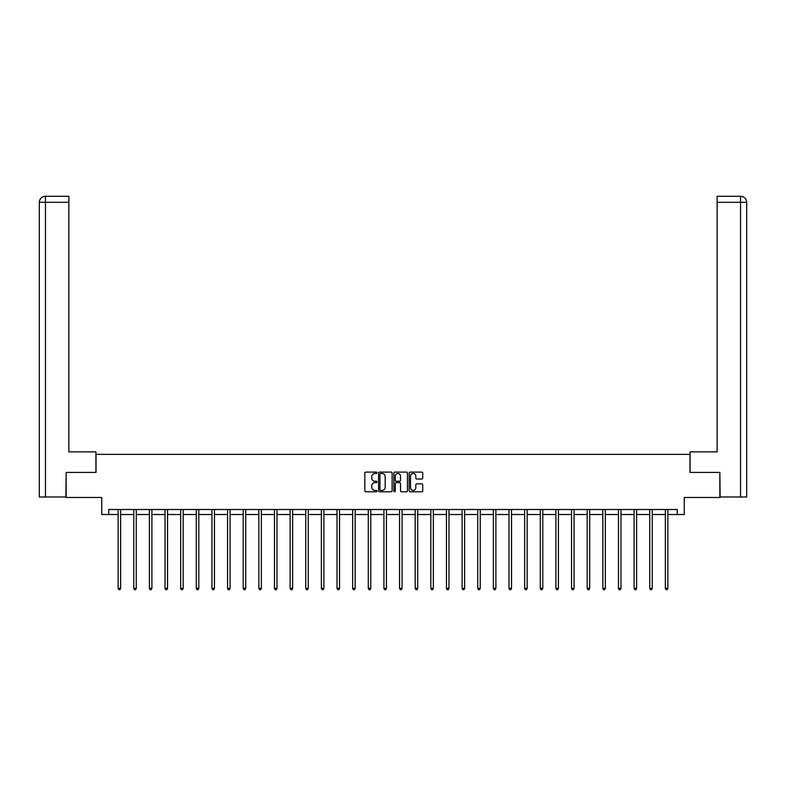 <?xml version="1.0" encoding="UTF-8"?>
<svg xmlns="http://www.w3.org/2000/svg" width="786" height="786" viewBox="0 0 786 786"><rect width="100%" height="100%" fill="white"/><g stroke="black" fill="none" stroke-linecap="round" stroke-linejoin="round"><path stroke-width="1.18" d="M376.966 472.789A0.688 0.688 0 0 0 376.278 472.101L365.824 472.101A0.983 0.983 0 0 0 364.842 473.084L364.842 490.798A0.983 0.983 0 0 0 365.824 491.781L376.278 491.781A0.688 0.688 0 0 0 376.966 491.093A0.688 0.688 0 0 0 376.278 490.405L374.922 490.405A3.144 3.144 0 0 1 371.778 487.251L371.778 485.777A3.144 3.144 0 0 1 374.922 482.633L376.278 482.633A0.688 0.688 0 0 0 376.966 481.946A0.688 0.688 0 0 0 376.278 481.248L374.922 481.248A3.144 3.144 0 0 1 371.778 478.104L371.778 476.63A3.144 3.144 0 0 1 374.922 473.477L376.278 473.477A0.688 0.688 0 0 0 376.966 472.789M421.748 479.038A0.983 0.983 0 0 0 422.73 478.055L422.73 473.084A0.983 0.983 0 0 0 421.748 472.101L410.145 472.101A0.983 0.983 0 0 0 409.162 473.084L409.162 490.798A0.983 0.983 0 0 0 410.145 491.781L421.748 491.781A0.983 0.983 0 0 0 422.73 490.798L422.73 484.795A0.983 0.983 0 0 0 421.748 483.812L416.786 483.812A0.983 0.983 0 0 0 415.804 484.795L415.804 487.772A2.633 2.633 0 0 1 413.171 490.405A2.633 2.633 0 0 1 410.538 487.772L410.538 476.11A2.633 2.633 0 0 1 413.171 473.477A2.633 2.633 0 0 1 415.804 476.11L415.804 478.055A0.983 0.983 0 0 0 416.786 479.038L421.748 479.038M108.753 514.516L108.753 509.505L677.247 509.505L677.247 514.516L684.262 514.516L684.262 497.479L719.838 497.479L719.838 472.415L689.97 472.415L689.97 454.377L96.03 454.377L96.03 472.415L66.162 472.415L66.162 497.479L101.738 497.479L101.738 514.516L118.126 514.516M392.135 473.084A0.983 0.983 0 0 0 391.153 472.101L379.55 472.101A0.983 0.983 0 0 0 378.567 473.084L378.567 490.798A0.983 0.983 0 0 0 379.55 491.781L391.153 491.781A0.983 0.983 0 0 0 392.135 490.798L392.135 473.084M394.847 472.101L406.45 472.101A0.983 0.983 0 0 1 407.433 473.084L407.433 490.798A0.983 0.983 0 0 1 406.45 491.781L401.489 491.781A0.983 0.983 0 0 1 400.506 490.798L400.506 483.616A0.983 0.983 0 0 0 399.514 482.633L396.223 482.633A0.983 0.983 0 0 0 395.24 483.616L395.24 491.093A0.688 0.688 0 0 1 394.552 491.781A0.688 0.688 0 0 1 393.865 491.093L393.865 473.084A0.983 0.983 0 0 1 394.847 472.101M120.631 514.516L133.767 514.516M136.273 514.516L149.399 514.516M151.904 514.516L165.031 514.516M167.536 514.516L180.672 514.516M183.177 514.516L196.304 514.516M198.809 514.516L211.945 514.516M214.45 514.516L227.576 514.516M230.082 514.516L243.208 514.516M245.713 514.516L258.849 514.516M261.355 514.516L274.481 514.516M276.986 514.516L290.113 514.516M292.628 514.516L305.754 514.516M308.259 514.516L321.386 514.516M323.891 514.516L337.027 514.516M339.532 514.516L352.659 514.516M355.164 514.516L368.29 514.516M370.796 514.516L383.932 514.516M386.437 514.516L399.563 514.516M402.068 514.516L415.205 514.516M417.71 514.516L430.836 514.516M433.341 514.516L446.468 514.516M448.973 514.516L462.109 514.516M464.614 514.516L477.741 514.516M480.246 514.516L493.372 514.516M495.887 514.516L509.014 514.516M511.519 514.516L524.645 514.516M527.151 514.516L540.287 514.516M542.792 514.516L555.918 514.516M558.424 514.516L571.55 514.516M574.055 514.516L587.191 514.516M589.697 514.516L602.823 514.516M605.328 514.516L618.464 514.516M620.969 514.516L634.096 514.516M636.601 514.516L649.727 514.516M652.233 514.516L665.369 514.516M667.874 514.516L677.247 514.516M380.63 473.477A0.688 0.688 0 0 0 379.943 474.164L379.943 489.717A0.688 0.688 0 0 0 380.63 490.405L382.055 490.405A3.144 3.144 0 0 0 385.199 487.251L385.199 476.63A3.144 3.144 0 0 0 382.055 473.477L380.63 473.477M400.506 476.159A2.633 2.633 0 0 0 397.873 473.526A2.633 2.633 0 0 0 395.24 476.159L395.24 480.266A0.983 0.983 0 0 0 396.223 481.248L399.514 481.248A0.983 0.983 0 0 0 400.506 480.266L400.506 476.159M120.769 509.505L120.71 509.652A1.002 1.002 0 0 0 120.631 510.026L120.631 588.4L118.126 588.4L118.126 510.026A1.002 1.002 0 0 0 118.057 509.652L117.998 509.505M120.631 588.4L119.885 589.706L118.883 589.706L118.126 588.4M95.931 472.415L95.931 451.871L68.863 451.871L68.863 202.307L45.46 202.307L45.46 496.978L65.857 496.978L66.162 472.415M45.46 496.978L39.3 496.978L39.3 202.307C39.664 198.652 41.658 196.647 45.303 196.294L68.863 196.294L68.863 202.307M46.816 196.294L45.46 196.294L45.46 202.307L39.3 202.307C39.654 198.661 41.658 196.657 45.313 196.294L68.863 196.294M690.069 472.415L690.069 451.871L717.137 451.871L717.137 196.294L740.677 196.294L717.137 196.294M746.7 436.839L746.7 202.307L746.7 496.978L720.143 496.978L719.838 472.415M740.687 196.294L740.687 196.294C744.342 196.647 746.336 198.652 746.7 202.307L717.137 202.307M739.184 196.294L740.54 196.294L740.54 496.978M136.4 509.505L136.342 509.652A1.002 1.002 0 0 0 136.273 510.026L136.273 588.4L133.767 588.4L133.767 510.026A1.002 1.002 0 0 0 133.689 509.652L133.63 509.505M136.273 588.4L135.516 589.706L134.514 589.706L133.767 588.4M152.032 509.505L151.973 509.652A1.002 1.002 0 0 0 151.904 510.026L151.904 588.4L149.399 588.4L149.399 510.026A1.002 1.002 0 0 0 149.33 509.652L149.271 509.505M151.904 588.4L151.158 589.706L150.155 589.706L149.399 588.4M167.673 509.505L167.614 509.652A1.002 1.002 0 0 0 167.536 510.026L167.536 588.4L165.031 588.4L165.031 510.026A1.002 1.002 0 0 0 164.962 509.652L164.903 509.505M167.536 588.4L166.789 589.706L165.787 589.706L165.031 588.4M183.305 509.505L183.246 509.652A1.002 1.002 0 0 0 183.177 510.026L183.177 588.4L180.672 588.4L180.672 510.026A1.002 1.002 0 0 0 180.593 509.652L180.534 509.505M183.177 588.4L182.421 589.706L181.419 589.706L180.672 588.4M198.946 509.505L198.887 509.652A1.002 1.002 0 0 0 198.809 510.026L198.809 588.4L196.304 588.4L196.304 510.026A1.002 1.002 0 0 0 196.235 509.652L196.176 509.505M198.809 588.4L198.062 589.706L197.06 589.706L196.304 588.4M214.578 509.505L214.519 509.652A1.002 1.002 0 0 0 214.45 510.026L214.45 588.4L211.945 588.4L211.945 510.026A1.002 1.002 0 0 0 211.866 509.652L211.807 509.505M214.45 588.4L213.694 589.706L212.692 589.706L211.945 588.4M230.21 509.505L230.151 509.652A1.002 1.002 0 0 0 230.082 510.026L230.082 588.4L227.576 588.4L227.576 510.026A1.002 1.002 0 0 0 227.508 509.652L227.449 509.505M230.082 588.4L229.325 589.706L228.323 589.706L227.576 588.4M245.851 509.505L245.792 509.652A1.002 1.002 0 0 0 245.713 510.026L245.713 588.4L243.208 588.4L243.208 510.026A1.002 1.002 0 0 0 243.139 509.652L243.08 509.505M245.713 588.4L244.967 589.706L243.965 589.706L243.208 588.4M261.483 509.505L261.424 509.652A1.002 1.002 0 0 0 261.355 510.026L261.355 588.4L258.849 588.4L258.849 510.026A1.002 1.002 0 0 0 258.771 509.652L258.712 509.505M261.355 588.4L260.598 589.706L259.596 589.706L258.849 588.4M277.124 509.505L277.055 509.652A1.002 1.002 0 0 0 276.986 510.026L276.986 588.4L274.481 588.4L274.481 510.026A1.002 1.002 0 0 0 274.412 509.652L274.353 509.505M276.986 588.4L276.24 589.706L275.238 589.706L274.481 588.4M292.756 509.505L292.697 509.652A1.002 1.002 0 0 0 292.628 510.026L292.628 588.4L290.113 588.4L290.113 510.026A1.002 1.002 0 0 0 290.044 509.652L289.985 509.505M292.628 588.4L291.871 589.706L290.869 589.706L290.113 588.4M308.387 509.505L308.328 509.652A1.002 1.002 0 0 0 308.259 510.026L308.259 588.4L305.754 588.4L305.754 510.026A1.002 1.002 0 0 0 305.675 509.652L305.616 509.505M308.259 588.4L307.503 589.706L306.501 589.706L305.754 588.4M324.029 509.505L323.97 509.652A1.002 1.002 0 0 0 323.891 510.026L323.891 588.4L321.386 588.4L321.386 510.026A1.002 1.002 0 0 0 321.317 509.652L321.258 509.505M323.891 588.4L323.144 589.706L322.142 589.706L321.386 588.4M339.66 509.505L339.601 509.652A1.002 1.002 0 0 0 339.532 510.026L339.532 588.4L337.027 588.4L337.027 510.026A1.002 1.002 0 0 0 336.948 509.652L336.889 509.505M339.532 588.4L338.776 589.706L337.774 589.706L337.027 588.4M355.292 509.505L355.233 509.652A1.002 1.002 0 0 0 355.164 510.026L355.164 588.4L352.659 588.4L352.659 510.026A1.002 1.002 0 0 0 352.59 509.652L352.531 509.505M355.164 588.4L354.417 589.706L353.415 589.706L352.659 588.4M370.933 509.505L370.874 509.652A1.002 1.002 0 0 0 370.796 510.026L370.796 588.4L368.29 588.4L368.29 510.026A1.002 1.002 0 0 0 368.221 509.652L368.162 509.505M370.796 588.4L370.049 589.706L369.047 589.706L368.29 588.4M386.565 509.505L386.506 509.652A1.002 1.002 0 0 0 386.437 510.026L386.437 588.4L383.932 588.4L383.932 510.026A1.002 1.002 0 0 0 383.853 509.652L383.794 509.505M386.437 588.4L385.68 589.706L384.678 589.706L383.932 588.4M402.206 509.505L402.147 509.652A1.002 1.002 0 0 0 402.068 510.026L402.068 588.4L399.563 588.4L399.563 510.026A1.002 1.002 0 0 0 399.494 509.652L399.435 509.505M402.068 588.4L401.322 589.706L400.32 589.706L399.563 588.4M417.838 509.505L417.779 509.652A1.002 1.002 0 0 0 417.71 510.026L417.71 588.4L415.205 588.4L415.205 510.026A1.002 1.002 0 0 0 415.126 509.652L415.067 509.505M417.71 588.4L416.953 589.706L415.951 589.706L415.205 588.4M433.469 509.505L433.41 509.652A1.002 1.002 0 0 0 433.341 510.026L433.341 588.4L430.836 588.4L430.836 510.026A1.002 1.002 0 0 0 430.767 509.652L430.708 509.505M433.341 588.4L432.585 589.706L431.583 589.706L430.836 588.4M449.111 509.505L449.052 509.652A1.002 1.002 0 0 0 448.973 510.026L448.973 588.4L446.468 588.4L446.468 510.026A1.002 1.002 0 0 0 446.399 509.652L446.34 509.505M448.973 588.4L448.226 589.706L447.224 589.706L446.468 588.4M464.742 509.505L464.683 509.652A1.002 1.002 0 0 0 464.614 510.026L464.614 588.4L462.109 588.4L462.109 510.026A1.002 1.002 0 0 0 462.03 509.652L461.971 509.505M464.614 588.4L463.858 589.706L462.856 589.706L462.109 588.4M480.384 509.505L480.325 509.652A1.002 1.002 0 0 0 480.246 510.026L480.246 588.4L477.741 588.4L477.741 510.026A1.002 1.002 0 0 0 477.672 509.652L477.613 509.505M480.246 588.4L479.499 589.706L478.497 589.706L477.741 588.4M496.015 509.505L495.956 509.652A1.002 1.002 0 0 0 495.887 510.026L495.887 588.4L493.372 588.4L493.372 510.026A1.002 1.002 0 0 0 493.303 509.652L493.244 509.505M495.887 588.4L495.131 589.706L494.129 589.706L493.372 588.4M511.647 509.505L511.588 509.652A1.002 1.002 0 0 0 511.519 510.026L511.519 588.4L509.014 588.4L509.014 510.026A1.002 1.002 0 0 0 508.945 509.652L508.876 509.505M511.519 588.4L510.762 589.706L509.76 589.706L509.014 588.4M527.288 509.505L527.229 509.652A1.002 1.002 0 0 0 527.151 510.026L527.151 588.4L524.645 588.4L524.645 510.026A1.002 1.002 0 0 0 524.576 509.652L524.517 509.505M527.151 588.4L526.404 589.706L525.402 589.706L524.645 588.4M542.92 509.505L542.861 509.652A1.002 1.002 0 0 0 542.792 510.026L542.792 588.4L540.287 588.4L540.287 510.026A1.002 1.002 0 0 0 540.208 509.652L540.149 509.505M542.792 588.4L542.035 589.706L541.033 589.706L540.287 588.4M558.551 509.505L558.492 509.652A1.002 1.002 0 0 0 558.424 510.026L558.424 588.4L555.918 588.4L555.918 510.026A1.002 1.002 0 0 0 555.849 509.652L555.79 509.505M558.424 588.4L557.677 589.706L556.675 589.706L555.918 588.4M574.193 509.505L574.134 509.652A1.002 1.002 0 0 0 574.055 510.026L574.055 588.4L571.55 588.4L571.55 510.026A1.002 1.002 0 0 0 571.481 509.652L571.422 509.505M574.055 588.4L573.308 589.706L572.306 589.706L571.55 588.4M589.824 509.505L589.765 509.652A1.002 1.002 0 0 0 589.697 510.026L589.697 588.4L587.191 588.4L587.191 510.026A1.002 1.002 0 0 0 587.113 509.652L587.054 509.505M589.697 588.4L588.94 589.706L587.938 589.706L587.191 588.4M605.466 509.505L605.407 509.652A1.002 1.002 0 0 0 605.328 510.026L605.328 588.4L602.823 588.4L602.823 510.026A1.002 1.002 0 0 0 602.754 509.652L602.695 509.505M605.328 588.4L604.581 589.706L603.579 589.706L602.823 588.4M621.097 509.505L621.038 509.652A1.002 1.002 0 0 0 620.969 510.026L620.969 588.4L618.464 588.4L618.464 510.026A1.002 1.002 0 0 0 618.385 509.652L618.327 509.505M620.969 588.4L620.213 589.706L619.211 589.706L618.464 588.4M636.729 509.505L636.67 509.652A1.002 1.002 0 0 0 636.601 510.026L636.601 588.4L634.096 588.4L634.096 510.026A1.002 1.002 0 0 0 634.027 509.652L633.968 509.505M636.601 588.4L635.845 589.706L634.842 589.706L634.096 588.4M652.37 509.505L652.311 509.652A1.002 1.002 0 0 0 652.233 510.026L652.233 588.4L649.727 588.4L649.727 510.026A1.002 1.002 0 0 0 649.658 509.652L649.6 509.505M652.233 588.4L651.486 589.706L650.484 589.706L649.727 588.4M668.002 509.505L667.943 509.652A1.002 1.002 0 0 0 667.874 510.026L667.874 588.4L665.369 588.4L665.369 510.026A1.002 1.002 0 0 0 665.29 509.652L665.231 509.505M667.874 588.4L667.118 589.706L666.115 589.706L665.369 588.4M39.3 202.307L39.3 436.839"/></g></svg>
